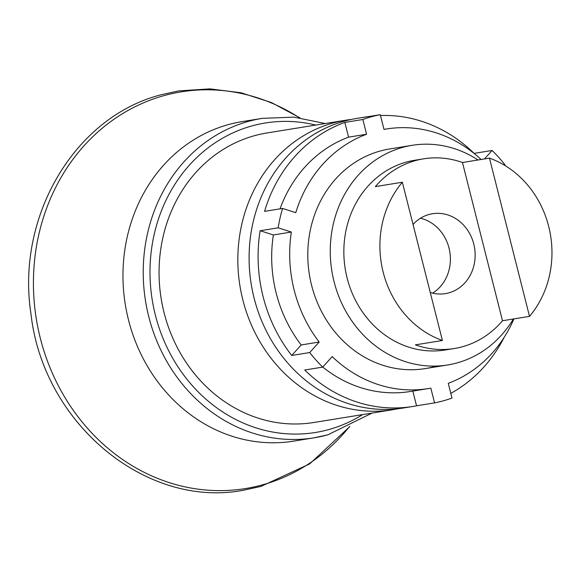 <?xml version="1.0" encoding="UTF-8"?>
<svg xmlns="http://www.w3.org/2000/svg" width="581" height="581" viewBox="0 0 581 581"><rect width="100%" height="100%" fill="white"/><g stroke="black" fill="none" stroke-linecap="round" stroke-linejoin="round"><path stroke-width="0.87" d="M349.355 426.781A200.939 179.355 -99.2 0 1 262.59 484.815A200.939 179.355 -99.2 0 1 40.285 338.098A200.939 179.355 -99.2 0 1 164.103 95.604A200.939 179.355 -99.2 0 1 299.302 117.689M228.217 124.654A161.816 144.437 -99.2 0 1 237.397 122.475A161.816 144.437 -99.2 0 1 242.008 121.64L262.263 118.364A161.816 144.437 -99.2 0 0 248.472 121.378A161.816 144.437 -99.2 0 0 148.758 316.667A161.816 144.437 -99.2 0 0 313.994 437.834L293.739 441.117A161.816 144.437 -99.2 0 1 289.098 441.785A161.816 144.437 -99.2 0 1 128.495 319.942A161.816 144.437 -99.2 0 1 228.217 124.654M398.203 408.69A146.652 130.899 -99.2 0 1 392.596 409.743L313.82 422.496A146.652 130.899 -99.2 0 1 164.074 312.687A146.652 130.899 -99.2 0 1 266.94 132.969L345.71 120.216A146.652 130.899 -99.2 0 1 351.36 119.439M392.596 409.743A146.652 130.899 -99.2 0 1 242.843 299.927A146.652 130.899 -99.2 0 1 345.71 120.216M513.364 318.991A111.247 99.3 -99.2 0 1 447.66 364.962A111.247 99.3 -99.2 0 1 334.06 281.662A111.247 99.3 -99.2 0 1 412.096 145.323A111.247 99.3 -99.2 0 1 478.018 159.986M454.284 348.527L445.235 349.987A96.083 85.763 -99.2 0 1 347.126 278.045A96.083 85.763 -99.2 0 1 414.522 160.298L423.571 158.838A96.083 85.763 -99.2 0 1 462.461 162.506L489.471 158.134A96.083 85.763 -99.2 0 1 548.689 226.408A96.083 85.763 -99.2 0 1 529.509 316.376L502.5 320.748A96.083 85.763 -99.2 0 1 454.284 348.527A96.083 85.763 -99.2 0 1 415.393 344.853L442.402 340.481L402.357 182.238L375.348 186.61A96.083 85.763 -99.2 0 1 423.571 158.838M442.402 340.481A96.083 85.763 -99.2 0 1 383.184 272.206A96.083 85.763 -99.2 0 1 402.357 182.238M462.461 162.506L502.5 320.748M489.471 158.134L529.509 316.376M413.04 224.44A40.452 36.109 -99.2 0 1 429.01 214.498A40.452 36.109 -99.2 0 1 432.46 213.743A40.452 36.109 -99.2 0 1 474.212 245.966A40.452 36.109 -99.2 0 1 448.837 292.86A40.452 36.109 -99.2 0 1 445.395 293.616A40.452 36.109 -99.2 0 1 430.252 292.483M420.484 218.238A40.452 36.109 -99.2 0 1 449.81 251.914A40.452 36.109 -99.2 0 1 432.613 293.136M369.69 116.396A146.652 130.899 80.8 0 0 365.972 116.934A146.652 130.899 80.8 0 0 362.268 117.594L380.272 114.682A146.652 130.899 80.8 0 0 371.477 116.752A146.652 130.899 80.8 0 0 362.849 119.504L344.845 122.417L348.571 137.145A131.48 117.355 80.8 0 0 280.02 208.855M504.773 165.403L505.114 165.019A146.652 130.899 80.8 0 0 492.114 150.464L474.111 153.377A146.652 130.899 80.8 0 0 380.482 115.51M450.791 393.373A146.652 130.899 80.8 0 0 504.228 337.234M412.83 391.093L416.555 405.799L434.559 402.887A146.652 130.899 80.8 0 0 443.354 400.81A146.652 130.899 80.8 0 0 451.982 398.065L448.256 383.329A131.48 117.355 80.8 0 0 513.924 318.904M273.36 234.964L291.364 232.044L278.154 227.817L260.15 230.737L273.36 234.964A131.48 117.355 80.8 0 0 301.19 344.954L291.713 355.463L309.717 352.544A146.652 130.899 80.8 0 0 322.716 367.105L304.713 370.017A146.652 130.899 80.8 0 0 412.851 406.46L403.853 407.92A146.652 130.899 -99.2 0 1 252.495 291.125A146.652 130.899 -99.2 0 1 344.468 121.124A146.652 130.899 -99.2 0 1 356.966 118.393L365.972 116.934M434.682 366.531A111.247 99.3 -99.2 0 1 425.198 368.601A111.247 99.3 -99.2 0 1 310.377 279.998A111.247 99.3 -99.2 0 1 380.156 151.038A111.247 99.3 -99.2 0 1 389.633 148.961L412.096 145.323M322.76 367.061A131.48 117.355 80.8 0 0 410.426 391.485L428.437 388.566A131.48 117.355 80.8 0 0 430.833 388.152L434.559 402.887M412.851 406.46A146.652 130.899 80.8 0 0 416.555 405.799M260.15 230.737A146.652 130.899 80.8 0 0 291.713 355.463M344.845 122.417A146.652 130.899 80.8 0 0 264.566 211.361L282.569 208.441L295.78 212.668A131.48 117.355 80.8 0 1 366.582 134.233L362.849 119.504M484.46 158.94L492.114 150.464M481.075 159.492A131.48 117.355 80.8 0 0 386.401 128.997A131.48 117.355 80.8 0 0 384.005 129.41L380.272 114.682M282.569 208.441A146.652 130.899 80.8 0 0 278.154 227.817M291.364 232.044A131.48 117.355 80.8 0 0 319.194 342.042L309.717 352.544M428.437 388.566A131.48 117.355 80.8 0 1 332.201 356.596L322.716 367.105M301.19 344.954L319.194 342.042M366.582 134.233L348.571 137.145M362.631 414.594A156.761 139.927 -99.2 0 1 328.795 429.562A156.761 139.927 -99.2 0 1 155.359 315.098A156.761 139.927 -99.2 0 1 251.965 125.91A156.761 139.927 -99.2 0 1 315.744 125.068M327.786 434.82A161.816 144.437 -99.2 0 1 313.994 437.834L327.895 434.799L372.08 413.062M349.827 426.556L309.637 463.921L260.898 486.428L243.446 490.241C145.802 508.941 43.226 423.179 31.004 314.161C15.76 216.749 74.731 116.585 161.322 94.718L178.781 90.897L209.93 88.871L241.1 92.786L271.363 102.517L299.818 117.754M325.2 123.535L293.877 117.13L262.263 118.364M447.66 364.962L425.198 368.601M386.401 128.997L383.997 129.381"/></g></svg>
